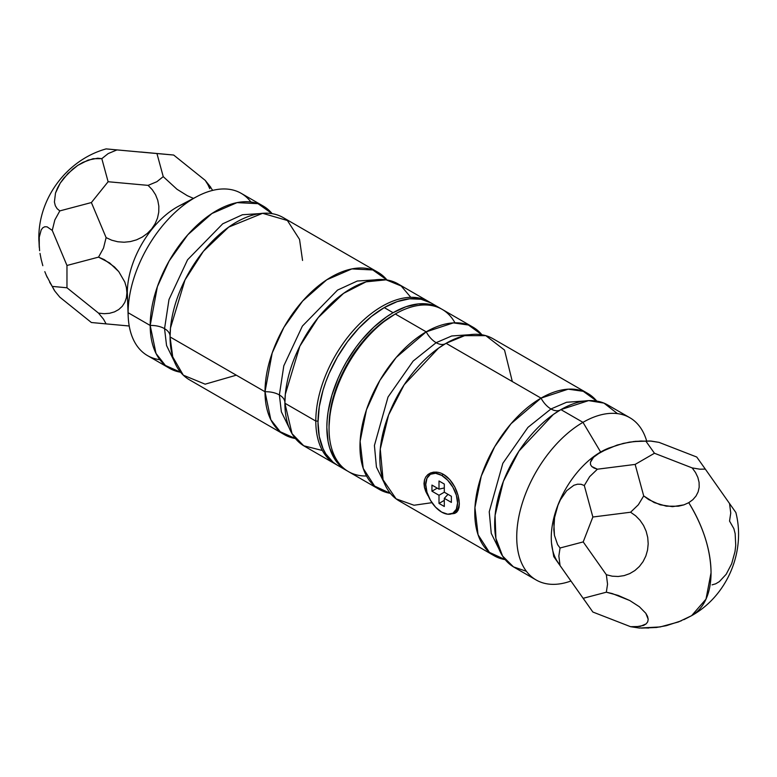 <?xml version="1.0" encoding="UTF-8"?>
<svg xmlns="http://www.w3.org/2000/svg" width="777" height="777" viewBox="0 0 777 777"><rect width="100%" height="100%" fill="white"/><g stroke="black" fill="none" stroke-linecap="round" stroke-linejoin="round"><path stroke-width="1.17" d="M302.554 260.45L299.543 239.413L287.403 220.513L262.607 213.306L228.739 227.078L203.409 251.301L185.004 279.934L170.503 327.952L170.066 336.936L172.717 356.828L183.314 375.184L205.138 384.178L236.305 375.184M174.388 361.616L166.55 345.503L164.549 328.652A18.93 10.927 180 0 1 170.076 335.897A18.93 10.927 -0 0 0 164.549 328.652L168.988 299.524L187.558 259.79L222.727 223.795L242.443 214.743L259.839 213.607L242.443 214.743L222.727 223.795L187.558 259.79L168.988 299.524L164.549 328.652A18.93 10.927 -0 0 0 150.194 325.466L128.118 312.713L127.321 292.783A69.823 40.317 120 0 0 127.37 295.27L128.176 316.054A93.677 54.089 -60 0 1 128.118 312.713A93.677 54.089 120 0 0 147.513 355.604L169.6 368.347A93.677 54.089 -60 0 1 150.194 325.466L157.381 286.664L169.114 261.023L187.82 234.751L211.946 213.5L237.024 202.632L257.974 203.661L272.144 213.675A93.677 54.089 -60 0 0 263.277 206.09L241.2 193.347A93.677 54.089 120 0 0 169.007 218.444A93.677 54.089 120 0 0 128.118 312.713L150.194 325.466A18.93 10.927 180 0 1 164.549 328.652L166.55 345.503L174.388 361.616M410.8 297.319L401.194 285.994L386.091 279.827L366.045 281.847L343.56 293.366L318.23 317.589L299.825 346.221L285.324 394.24L284.887 403.224L292.045 433.683L303.729 445.784L322.368 450.495M289.209 427.904L281.361 411.791L279.37 394.939A18.93 10.927 180 0 1 284.897 402.185A18.93 10.927 -0 0 0 279.37 394.939L283.809 365.812L302.379 326.087L337.548 290.083L357.265 281.031L374.65 279.895L357.265 281.031L337.548 290.083L302.379 326.087L283.809 365.812L279.37 394.939A18.93 10.927 -0 0 0 265.015 391.754L170.066 336.936A93.677 54.089 120 0 0 189.471 379.827L284.411 434.644A93.677 54.089 -60 0 1 265.015 391.754L272.203 352.952L283.926 327.311L302.642 301.049L326.767 279.788L351.835 268.92L372.795 269.949L386.965 279.963A93.677 54.089 -60 0 0 378.098 272.377L283.149 217.56A93.677 54.089 120 0 0 210.955 242.657A93.677 54.089 120 0 0 170.066 336.936L265.015 391.754A18.93 10.927 180 0 1 279.37 394.939L281.361 411.791L289.209 427.904M428.885 301.699A93.677 54.089 -60 0 1 429.972 302.36A93.677 54.089 120 0 0 357.41 326.039A93.677 54.089 120 0 0 315.802 421.076A93.677 54.089 -60 0 1 356.692 326.796A93.677 54.089 -60 0 1 428.885 301.699L397.97 283.858A93.677 54.089 120 0 0 325.777 308.955A93.677 54.089 120 0 0 284.887 403.224L315.802 421.076L318.016 421.076L315.802 421.076A93.677 54.089 120 0 0 336.315 464.578A93.677 54.089 -60 0 1 335.198 463.956A93.677 54.089 -60 0 1 315.802 421.076L284.887 403.224A93.677 54.089 120 0 0 304.293 446.115L335.198 463.956M159.877 359.693A93.677 54.089 -60 0 1 128.176 316.054M263.277 206.09A93.677 54.089 -60 0 0 191.084 231.187A93.677 54.089 -60 0 0 150.194 325.466L156.012 353.457L165.404 365.452L180.594 372.241A93.677 54.089 -60 0 1 169.6 368.347M378.098 272.377A93.677 54.089 -60 0 0 305.905 297.474A93.677 54.089 -60 0 0 265.015 391.754L270.833 419.745L280.225 431.74L295.415 438.529A93.677 54.089 -60 0 1 284.411 434.644M39.015 242.016A93.677 54.089 180 0 1 38.85 238.782L39.268 247.494L39.268 237.15L39.015 242.016M40.006 253.409L41.2 259.537L40.006 253.409M42.822 265.685L41.2 259.537L42.822 265.685M47.106 277.204L44.813 271.649L47.106 277.204M52.253 286.402L49.611 282.187L52.253 286.402L66.909 287.772A34.431 7.275 38.8 0 1 67.094 287.878L98.533 313.121L103.526 319.201L106.109 323.892L129.215 326L91.443 322.523A34.431 7.275 38.8 0 1 91.259 322.416L59.819 297.173L54.827 291.093L52.253 286.402L66.909 287.772A34.431 7.275 38.8 0 1 67.094 287.878A34.431 25.476 38.9 0 1 66.968 287.587A34.431 11.878 74.9 0 1 66.909 287.772A34.431 11.878 -105.1 0 0 66.968 287.587L66.968 265.666A34.431 25.476 38.9 0 1 67.094 265.443A34.431 27.156 95.1 0 1 66.909 265.336L52.253 230.4L54.827 219.959L59.819 210.897L91.259 202.583A34.431 27.156 95.1 0 1 91.443 202.69A34.431 32.313 164.8 0 1 91.531 202.37A34.431 18.716 136.8 0 1 91.259 202.583A34.431 27.156 95.1 0 1 91.443 202.69L106.109 237.616L103.526 248.067L98.533 257.129L109.586 262.917L118.755 271.61L124.806 282.032L126.389 287.451L126.913 292.764L126.389 297.795L124.806 302.36L122.232 306.323L118.755 309.528L114.491 311.878L109.586 313.286L104.205 313.704L98.533 313.121L103.526 319.201L106.109 323.892L91.443 322.523A34.431 7.275 38.8 0 1 91.259 322.416L59.819 297.173L54.827 291.093L52.253 286.402M127.321 292.783L128.118 312.713A93.677 54.089 -60 0 1 197.28 196.367L178.865 206.06A69.823 40.317 120 0 0 127.321 292.783A93.677 54.089 180 0 1 126.913 292.764A93.677 54.089 0 0 0 127.321 292.783A69.823 40.317 -60 0 1 187.364 202.447M212.733 190.375L205.235 180.381L173.795 155.138A34.431 13.636 38.7 0 0 173.524 155.031L157.09 153.555A34.431 13.636 38.7 0 0 156.973 153.642L163.238 176.632L156.876 181.701L148.106 185.373L108.275 181.75A34.431 19.881 180 0 1 108.09 181.643L101.816 158.654L108.178 153.584L116.958 149.912L106.216 148.912L156.789 153.535A34.431 19.881 180 0 1 156.973 153.642L163.238 176.632L176.971 189.248L187.335 195.697L193.444 198.388L187.335 195.697L176.971 189.248L163.238 176.632L156.876 181.701L148.106 185.373L152.302 189.734L155.565 194.774L157.77 200.33L158.848 206.206L158.751 212.199L157.498 218.114L155.118 223.747L151.7 228.894L147.358 233.391L142.24 237.092L136.529 239.85L130.41 241.579L124.087 242.23L117.793 241.764L111.723 240.21L106.109 237.616L103.526 248.067L98.533 257.129L67.094 265.443A34.431 27.156 95.1 0 1 66.909 265.336A34.431 11.878 74.9 0 1 66.968 265.666A34.431 11.878 -105.1 0 0 66.909 265.336L52.253 230.4L47.106 226.845L44.813 226.738L42.822 227.768L41.2 229.905L39.268 237.15L41.2 229.905L42.822 227.768L44.813 226.738L47.106 226.845L52.253 230.4L54.827 219.959L59.819 210.897L91.259 202.583A34.431 18.716 -43.2 0 0 91.531 202.37L107.974 181.915A34.431 32.313 164.8 0 1 108.275 181.75A34.431 19.881 180 0 1 108.09 181.643A34.431 18.716 136.8 0 1 107.974 181.915A34.431 18.716 -43.2 0 0 108.09 181.643L101.816 158.654L93.085 158.702L82.916 162.364L77.719 165.414L67.997 173.446L60.237 183.1L57.44 188.131L55.497 193.065L54.409 202.001L55.303 205.691L57.129 208.692L59.819 210.897L57.129 208.692L55.303 205.691L54.409 202.001L55.497 193.065L60.237 183.1L63.801 178.147L72.688 169.153L77.719 165.414L88.092 160.101L97.708 158.207L101.816 158.654L108.178 153.584L116.958 149.912L156.789 153.535A34.431 19.881 180 0 1 156.973 153.642A34.431 13.636 -141.3 0 1 157.09 153.555L173.524 155.031A34.431 13.636 -141.3 0 1 173.795 155.138A34.431 7.275 -141.2 0 0 173.621 155.031L140.967 152.02M209.751 188.675L207.925 184.673L209.751 188.675M210.878 187.422L205.235 180.381L207.925 184.673L205.235 180.381L173.795 155.138A34.431 7.275 -141.2 0 0 173.621 155.031L158.955 153.661M106.313 148.912L109.945 149.233M66.968 265.666L66.968 287.587A34.431 25.476 -141.1 0 0 67.094 287.878L98.533 313.121L104.205 313.704L109.586 313.286L114.491 311.878L118.755 309.528L122.232 306.323L124.806 302.36L126.389 297.795L126.913 292.764L126.389 287.451L124.806 282.032L118.755 271.61L114.491 266.967L104.205 259.596L98.533 257.129L67.094 265.443A34.431 25.476 -141.1 0 0 66.968 265.666M91.443 202.69L106.109 237.616L111.723 240.21L117.793 241.764L124.087 242.23L130.41 241.579L136.529 239.85L142.24 237.092L147.358 233.391L151.7 228.894L155.118 223.747L157.498 218.114L158.751 212.199L158.848 206.206L157.77 200.33L155.565 194.774L152.302 189.734L148.106 185.373L108.275 181.75A34.431 32.313 -15.2 0 0 107.974 181.915L91.531 202.37A34.431 32.313 -15.2 0 0 91.443 202.69M197.28 196.367A93.677 54.089 -60 0 1 250.913 202.001M494.182 555.749A93.677 54.089 -60 0 0 505.186 559.634L489.423 552.379L478.059 534.741L474.932 507.595L481.274 476.068L494.677 446.726L511.013 423.747L541.025 398.125A18.93 10.927 -120 0 0 550.961 408.964L527.952 427.369L502.836 463.325L489.238 511.781L491.258 533.381L498.97 549.009L491.258 533.381L489.238 511.781L502.836 463.325L527.952 427.369L550.961 408.964A18.93 10.927 60 0 1 541.025 398.125L568.172 389.17L583.255 391.307L596.736 401.068A93.677 54.089 -60 0 0 587.859 393.492A93.677 54.089 -60 0 0 541.025 398.125L446.076 343.308A93.677 54.089 120 0 0 384.877 425.864A93.677 54.089 120 0 0 399.232 500.932L494.182 555.749A93.677 54.089 -60 0 1 479.827 480.681A93.677 54.089 -60 0 1 541.025 398.125L446.076 343.308L438.51 348.183L404.176 384.751L388.578 415.005L380.264 449.057L383.071 479.807L396.095 498.853L414.015 505.244L431.954 502.68M379.361 489.461A93.677 54.089 -60 0 0 390.365 493.346L374.601 486.081L363.238 468.444L360.11 441.307L366.462 409.78L379.856 380.439L396.192 357.459L426.204 331.837A18.93 10.927 -120 0 0 436.14 342.676L413.131 361.082L388.014 397.037L374.417 445.493L376.437 467.094L384.149 482.721L376.437 467.094L374.417 445.493L388.014 397.037L413.131 361.082L436.14 342.676A18.93 10.927 60 0 1 426.204 331.837L453.36 322.882L468.444 325.019L481.915 334.78A93.677 54.089 -60 0 0 473.038 327.195A93.677 54.089 -60 0 0 426.204 331.837L395.289 313.986L393.084 315.268A90.559 52.282 120 0 0 329.05 426.175L330.274 411.043L333.925 395.066L339.84 378.865L347.805 363.063L357.507 348.261L368.58 335.042L380.584 323.902L395.289 313.986A93.677 54.089 -60 0 1 395.289 313.986A93.677 54.089 120 0 0 334.091 396.542A93.677 54.089 120 0 0 348.446 471.61L379.361 489.461A93.677 54.089 -60 0 1 365.005 414.394A93.677 54.089 -60 0 1 426.204 331.837L395.289 313.986A93.677 54.089 -60 0 1 454.963 322.814M469.599 334.712L451.728 335.975L436.14 342.676L451.728 335.975L469.599 334.712M584.421 401L566.55 402.272L550.961 408.964L566.55 402.272L584.421 401M436.849 472.134L433.576 472.144L436.849 472.134M430.526 472.96L433.576 472.144L427.884 474.553L430.526 472.96M425.796 476.913L427.884 474.553L425.796 476.913L424.465 479.943L425.796 476.913M423.989 483.527L424.465 479.943L424.456 487.48L423.989 483.527M425.796 491.55L424.456 487.48L427.884 495.571L425.796 491.55M429.157 497.513L428.642 496.756M366.53 475.99A93.677 54.089 -60 0 1 329.05 428.719A93.677 54.089 -60 0 1 395.289 313.995L393.084 315.268M559.877 564.743A69.823 40.317 -60 0 1 556.973 507.643A69.823 40.317 -60 0 1 600.64 452.029L582.973 422.348A93.677 54.089 120 0 0 517.006 529.933A93.677 54.089 120 0 0 570.92 581.011A93.677 54.089 -60 0 1 536.13 579.972A93.677 54.089 -60 0 1 521.775 504.904A93.677 54.089 -60 0 1 582.973 422.348L560.897 409.605A93.677 54.089 120 0 0 499.698 492.152A93.677 54.089 120 0 0 514.053 567.22L536.13 579.972M617.453 413.617L603.952 403.108L588.607 400.621L560.897 409.605L553.321 414.471L518.997 451.039L503.399 481.293L495.085 515.345L495.901 538.374L502.573 556.031L513.471 566.87L526.418 571.309M559.994 410.13A18.93 10.927 60 0 1 550.961 408.964A18.93 10.927 -120 0 0 559.994 410.13M452.437 513.772L454.759 513.383L452.437 513.772M456.682 512.208L454.759 513.383L458.109 510.246L456.682 512.208M459.013 507.468L458.109 510.246L459.324 503.991L459.013 507.468M459.022 499.951L459.324 503.991L458.129 495.6L459.022 499.951M456.701 491.21L458.129 495.6L454.788 486.965L456.701 491.21M452.447 483.041L454.788 486.965L449.757 479.594L452.447 483.041M446.765 476.69L449.757 479.594L443.56 474.436L446.765 476.69M512.315 381.556L504.526 350.058L485.819 335.664L464.627 335.664L446.076 343.308A93.677 54.089 120 0 1 492.919 338.675L587.859 393.492M445.172 343.832A18.93 10.927 60 0 1 436.14 342.676A18.93 10.927 -120 0 0 445.172 343.832M555.953 559.751L584.304 599.98L553.816 556.682L560.052 565.481L558.848 556.041L560.052 547.999L557.614 544.658L554.448 535.392L553.865 523.747L554.584 517.521L557.925 505.322L560.431 499.766L566.695 490.675L573.892 485.266L577.534 484.197L581.05 484.275L584.304 485.508L589.646 476.651L597.406 469.201L591.753 466.521L590.52 464.588L590.413 462.354L593.589 457.255L596.765 454.574L608.673 448.106L623.251 443.395L635.372 441.336L650.174 441.006L659.013 442.366L696.6 456.973A34.431 7.275 -158.8 0 1 696.784 457.08L705.302 469.094L699.951 469.201L692.19 467.919L695.522 472.542L697.853 477.408L699.086 482.362L699.183 487.228L698.144 491.841L696.007 496.047L692.841 499.698L688.752 502.68L692.841 499.698L696.007 496.047L698.144 491.841L699.183 487.228L699.086 482.362L697.853 477.408L695.522 472.542L692.19 467.919L654.613 453.312A34.431 25.476 21.1 0 0 654.292 453.35A34.431 25.476 -158.9 0 1 654.613 453.312A34.431 7.275 -158.8 0 1 654.428 453.205A34.431 11.878 165.1 0 1 654.292 453.35L635.314 464.316A34.431 25.476 21.1 0 0 635.178 464.529A34.431 25.476 -158.9 0 1 635.314 464.316A34.431 11.878 165.1 0 1 634.994 464.432A34.431 27.156 144.9 0 1 635.178 464.529L643.696 495.92L648.669 499.592L660.188 504.817L672.484 506.662L683.877 504.875L688.752 502.68C703.253 526.456 710.683 549.825 711.042 572.775A93.677 54.089 -120 0 0 688.752 502.68L683.877 504.875L678.399 506.216L666.345 506.186L654.234 502.593L643.696 495.92L638.344 504.768L630.584 512.228L635.644 515.802L640.015 520.269L643.57 525.495L646.163 531.293L647.727 537.461L648.193 543.793L647.552 550.067L645.823 556.07L643.074 561.606L639.384 566.482L634.896 570.532L629.749 573.611L624.125 575.621L618.21 576.485L612.218 576.184L606.342 574.718L607.546 584.158L606.342 592.2L618.21 595.435L629.749 600.514L639.384 606.75L645.823 613.306L648.193 619.279L647.727 621.794L646.163 623.873L640.015 626.466L630.584 626.699L639.432 628.059L660.188 626.932L678.399 621.979L691.637 615.666A93.677 54.089 -120 0 0 711.042 572.775L706.002 599.135L691.637 615.666L683.877 619.657M641.365 628.098L656.507 627.476M553.865 556.759L560.052 565.481L558.848 556.041L560.052 547.999L583.1 541.938A34.431 19.881 60 0 1 583.284 542.035A34.431 32.313 75.2 0 1 583.284 541.695A34.431 18.716 103.2 0 1 583.1 541.938A34.431 19.881 60 0 1 583.284 542.035L606.342 574.718L612.218 576.184L618.21 576.485L624.125 575.621L629.749 573.611L634.896 570.532L639.384 566.482L643.074 561.606L645.823 556.07L647.552 550.067L648.193 543.793L647.727 537.461L646.163 531.293L643.57 525.495L640.015 520.269L635.644 515.802L630.584 512.228L593.006 516.996A34.431 27.156 144.9 0 1 592.822 516.89A34.431 18.716 103.2 0 1 592.773 517.229A34.431 32.313 75.2 0 1 593.006 516.996A34.431 32.313 -104.8 0 0 592.773 517.229L583.284 541.695A34.431 32.313 -104.8 0 0 583.284 542.035L606.342 574.718L607.546 584.158L606.342 592.2L583.284 598.271A34.431 19.881 60 0 1 583.1 598.164L583.284 598.416A34.431 13.636 21.3 0 1 583.284 598.271A34.431 13.636 -158.7 0 0 583.284 598.416L592.822 611.985A34.431 7.275 21.2 0 0 593.006 612.091A34.431 13.636 21.3 0 1 592.773 611.917A34.431 13.636 -158.7 0 0 593.006 612.091L630.584 626.699L639.5 628.069M608.673 448.106L605.604 449.446A69.823 40.317 120 0 0 600.64 452.029A93.677 54.089 60 0 1 600.854 451.932A93.677 54.089 -120 0 0 600.64 452.029A69.823 40.317 120 0 0 551.515 543.133L553.758 556.594M592.822 611.985A34.431 7.275 21.2 0 0 593.006 612.091L630.584 626.699L635.644 626.884L643.57 625.446L646.163 623.873L647.727 621.794L648.193 619.279L647.552 616.414L645.823 613.306L639.384 606.75L629.749 600.514L612.218 593.55L606.342 592.2L583.284 598.271A34.431 19.881 60 0 1 583.1 598.164L592.822 611.985M729.545 503.583L730.749 513.024L729.545 521.066L733.876 528.661L735.159 533.682L735.732 545.318L735.013 551.544L731.672 563.743L726.213 574.242L719.366 581.614L715.714 583.799L712.062 584.867M705.302 469.094L735.78 512.393L705.302 469.094L699.951 469.201L692.19 467.919L654.613 453.312A34.431 7.275 -158.8 0 1 654.428 453.205L645.91 441.2L651.252 441.083L659.013 442.366L696.6 456.973A34.431 7.275 -158.8 0 1 696.784 457.08L705.302 469.094M584.304 485.508L589.646 476.651L597.406 469.201L634.994 464.432A34.431 27.156 144.9 0 1 635.178 464.529L643.696 495.92L638.344 504.768L630.584 512.228L593.006 516.996A34.431 27.156 144.9 0 1 592.822 516.89L584.304 485.508L581.05 484.275L577.534 484.197L573.892 485.266L566.695 490.675L560.431 499.766L557.925 505.322L554.584 517.521L553.816 529.768L554.448 535.392L557.614 544.658L560.052 547.999L583.1 541.938A34.431 18.716 -76.8 0 0 583.284 541.695L592.773 517.229A34.431 18.716 -76.8 0 0 592.822 516.89L584.304 485.508M681.293 620.813L666.345 625.679L656.157 627.525M648.669 628.049L643.696 627.865M635.314 464.316L654.292 453.35A34.431 11.878 -14.9 0 0 654.428 453.205L645.91 441.2L640.928 441.015L629.409 442.132L617.113 445.066L600.854 451.932L593.589 457.255L591.452 459.877L590.413 462.354L590.52 464.588L591.753 466.521L594.075 468.075L597.406 469.201L634.994 464.432A34.431 11.878 -14.9 0 0 635.314 464.316M558.964 563.665L559.586 563.325M629.817 417.705L607.731 404.963A93.677 54.089 120 0 0 560.897 409.605L582.973 422.348A93.677 54.089 -60 0 1 629.817 417.705A93.677 54.089 -60 0 1 646.619 440.87A93.677 54.089 120 0 0 582.973 422.348L600.64 452.029A69.823 40.317 -60 0 1 606.604 448.999M473.038 327.195L442.132 309.353A93.677 54.089 120 0 0 395.289 313.986M346.241 470.338L347.358 470.949A93.677 54.089 -60 0 1 346.241 470.338L341.88 467.298L334.664 458.993L329.691 448.008L328.108 441.637L326.835 427.447L327.156 419.765L328.108 411.791L331.886 395.27L338.005 378.506L341.88 370.24L346.241 362.16L356.284 346.853L361.859 339.772L373.854 327.107L386.587 316.831L393.084 312.713A93.677 54.089 -60 0 1 439.918 308.071A93.677 54.089 -60 0 1 441.015 308.731L435.101 305.817L429.885 304.361L418.434 303.904L406.002 306.721L393.084 312.713L384.246 307.614A93.677 54.089 120 0 1 431.089 302.972L421.047 299.262L409.596 298.805L397.173 301.622L384.246 307.614A93.677 54.089 120 0 0 323.047 390.171A93.677 54.089 120 0 0 337.412 465.238L346.241 470.338A93.677 54.089 -60 0 1 331.886 395.27A93.677 54.089 -60 0 1 393.084 312.713L384.246 307.614L371.328 316.55L358.896 328.079L347.445 341.754L337.412 357.061L329.166 373.407L325.825 381.779L323.047 390.171L319.279 406.692L318.007 422.348L319.279 436.538L323.047 448.708L325.825 453.894L333.042 462.198L337.412 465.238M431.332 473.815A22.484 12.986 60 0 1 443.424 474.358A22.484 12.986 -120 0 0 432.187 473.251L430.419 474.271A22.484 12.986 60 0 1 441.657 475.378L443.424 474.358L441.657 475.378L435.576 473.271L430.419 474.271L426.971 478.234L425.757 484.557L426.971 492.288L430.419 500.233L435.576 507.187L441.657 512.101A22.484 12.986 60 0 1 426.971 492.288A22.484 12.986 60 0 1 430.419 474.271M441.657 512.101L447.746 514.209L452.904 513.208L456.342 509.246L457.556 502.923L456.342 495.192L452.904 487.247L447.746 480.293L441.657 475.378A22.484 12.986 60 0 1 456.342 495.192A22.484 12.986 60 0 1 452.904 513.208A22.484 12.986 60 0 1 441.657 512.101M444.308 506.487L439.005 503.428L439.005 495.27L431.944 491.19L431.944 485.071L439.005 489.151L439.005 480.992L444.308 484.052L444.308 492.21L451.379 496.289L451.379 502.408L444.308 498.329L444.308 506.487L439.005 503.428L444.308 500.369L439.005 503.428L439.005 495.27L444.308 492.21L439.005 495.27L431.944 491.19L437.247 488.131L431.944 491.19L431.944 485.071L439.005 489.151L444.308 487.927L439.005 489.151L439.005 480.992L444.308 484.052L444.308 492.21L451.379 496.289L451.379 502.408L444.308 498.329L448.018 494.357L444.308 498.329L444.308 506.487M453.749 512.645A22.484 12.986 -120 0 0 454.671 512.189A22.484 12.986 -120 0 0 459.304 502.874A22.484 12.986 60 0 1 453.749 512.645M448.106 477.884A22.484 12.986 -120 0 0 443.424 474.358L443.424 474.358A22.484 12.986 60 0 1 448.106 477.884M106.109 148.902C66.968 159.8 38.248 198.242 38.85 238.782L39.608 250.709M46.183 275.107L54.215 290.19M329.05 428.719L329.05 426.175M650.174 441.006L633.09 441.589M735.848 512.47C745.978 551.816 727.049 595.91 691.637 615.666M431.089 302.972L439.918 308.071M454.671 512.189L452.904 513.208"/></g></svg>

